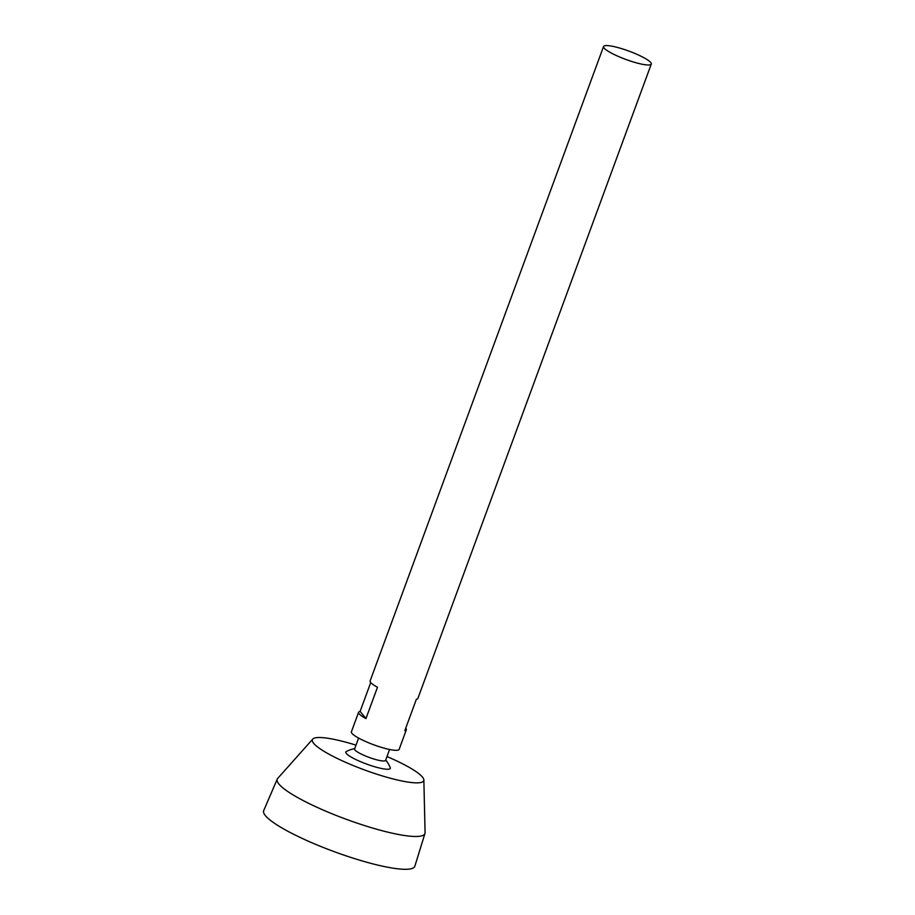 <?xml version="1.0" encoding="UTF-8"?>
<svg xmlns="http://www.w3.org/2000/svg" width="915" height="915" viewBox="0 0 915 915"><rect width="100%" height="100%" fill="white"/><g stroke="black" fill="none" stroke-linecap="round" stroke-linejoin="round"><path stroke-width="1.37" d="M622.131 48.792A25.426 4.449 -159.8 0 1 651.286 64.061A25.426 4.449 -159.8 0 1 625.883 59.452A25.426 4.449 -159.8 0 1 603.557 46.505A25.426 4.449 -159.8 0 1 622.131 48.792M405.722 728.203A25.426 4.449 -159.8 0 1 406.329 729.815L399.123 749.396A25.426 4.449 -159.8 0 1 373.732 744.787A25.426 4.449 -159.8 0 1 351.394 731.828L358.6 712.247A25.426 4.449 -159.8 0 1 360.11 711.413L370.735 682.544M603.557 46.505L370.129 680.92A25.426 4.449 20.2 0 0 377.472 687.257L365.954 718.584A25.426 4.449 -159.8 0 1 358.6 712.247M406.329 729.815A25.426 4.449 -159.8 0 1 404.819 730.65L416.348 699.323A25.426 4.449 20.2 0 0 417.858 698.488L651.286 64.061M389.596 749.488L385.592 760.388A16.516 2.882 -159.8 0 1 369.088 757.391A16.516 2.882 -159.8 0 1 354.585 748.985L358.589 738.085M385.73 759.999A31.785 31.785 0 0 1 390.236 767.651A23.687 4.14 -159.8 0 1 366.629 764.082A23.687 4.14 -159.8 0 1 346.328 751.501A31.785 31.785 0 0 1 354.723 748.584M386.999 756.556A59.338 10.374 -159.8 0 1 423.851 779.969A59.338 10.374 -159.8 0 1 364.479 769.927A59.338 10.374 -159.8 0 1 312.747 739.091A59.338 10.374 -159.8 0 1 355.741 745.062A59.338 10.374 -159.8 0 1 355.992 745.142M423.851 779.969L425.075 832.627A78.701 13.759 -159.8 0 1 424.96 833.462A78.701 13.759 -159.8 0 1 346.305 819.314A78.701 13.759 -159.8 0 1 277.245 779.111A78.701 13.759 -159.8 0 1 277.691 778.413L312.747 739.091M424.96 833.462L414.85 866.196A80.52 14.068 -159.8 0 1 334.387 851.728A80.52 14.068 -159.8 0 1 263.714 810.599L277.245 779.111M360.11 711.413L365.954 718.584"/></g></svg>
